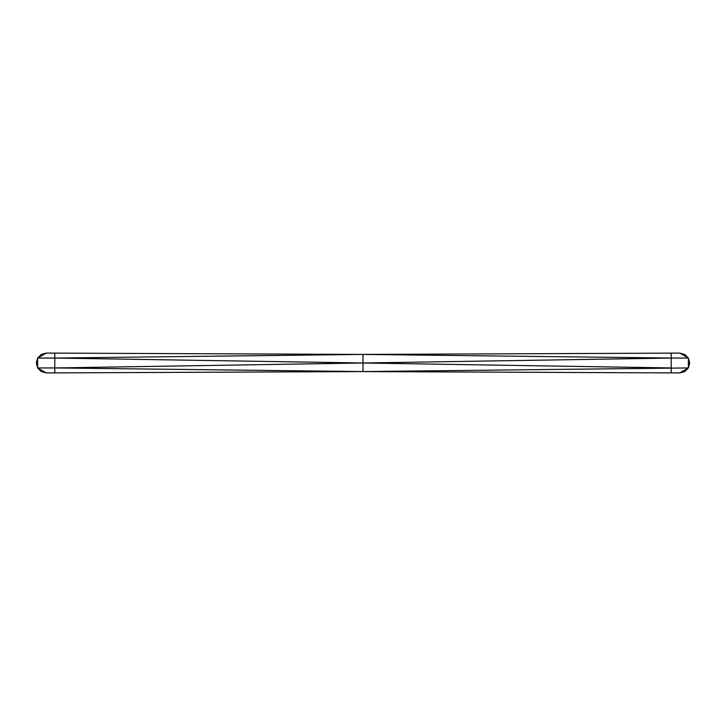 <?xml version="1.0" encoding="UTF-8"?>
<svg xmlns="http://www.w3.org/2000/svg" width="726" height="726" viewBox="0 0 726 726"><rect width="100%" height="100%" fill="white"/><g stroke="black" fill="none" stroke-linecap="round" stroke-linejoin="round"><path stroke-width="1.09" d="M37.625 367.946L36.3 363L37.625 358.054L41.246 354.424L46.201 353.099L54.777 353.099L54.777 358.054L37.625 358.054L37.625 367.946L46.201 372.901L54.777 372.901L54.777 367.946L37.625 367.946L41.246 371.576L46.201 372.901M37.625 358.054L46.201 353.099M54.777 367.946L54.777 358.054L363 363L54.777 367.946L363 371.576L54.777 372.901M54.777 358.054L363 354.424L54.777 353.099M671.223 353.099L671.223 358.054L688.375 358.054L689.7 363L688.375 367.946L363 371.576L671.223 372.901L671.223 367.946L363 363L671.223 358.054L363 354.424L679.799 353.099L688.375 358.054L684.754 354.424L679.799 353.099M688.375 367.946L684.754 371.576L679.799 372.901L688.375 367.946L688.375 358.054M671.223 372.901L679.799 372.901M363 354.424L363 371.576M671.223 367.946L671.223 358.054"/></g></svg>
